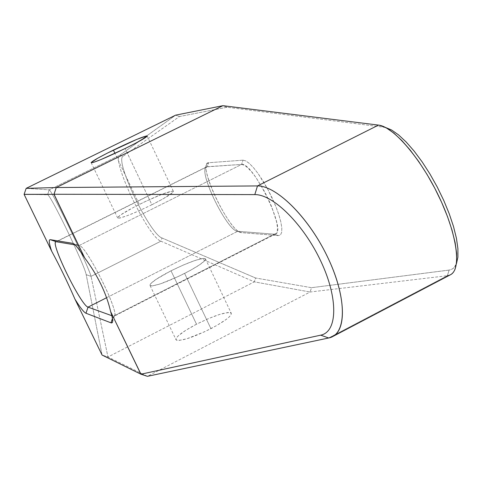 <?xml version="1.0" encoding="UTF-8"?>
<svg xmlns="http://www.w3.org/2000/svg" width="482" height="482" viewBox="0 0 482 482"><rect width="100%" height="100%" fill="white"/><g stroke="black" fill="none" stroke-linecap="round" stroke-linejoin="round"><path stroke-width="0.36" stroke-dasharray="2.41 1.81" d="M162.03 238L255.599 277.993L311.505 287.694L449.796 269.98L452.345 268.986L453.978 267.685L456.454 263.69L455.291 266.016L453.411 268.215L451.718 269.33L449.097 270.095L447.392 275.704L310.119 292.014L147.414 376.322L107.962 356.993L254.279 281.843L160.898 241.193L162.03 238L255.599 277.993L254.279 281.843L310.119 292.014L254.279 281.843L255.599 277.993L311.505 287.694L310.119 292.014L311.505 287.694L449.097 270.095L447.392 275.704L328.688 337.984L447.392 275.704L310.119 292.014L147.414 376.322L107.962 356.993L102.094 355.047L107.962 356.993L91.044 276.355L107.962 356.993L254.279 281.843L160.898 241.193L162.03 238C149.757 234.24 114.361 160.187 123.061 156.282C114.361 160.187 149.757 234.24 162.03 238M385.371 127.411L227.094 107.239L179.473 116.53L123.061 156.282L119.855 155.168C110.824 159.331 148.022 237.132 160.898 241.193C148.022 237.132 110.824 159.331 119.855 155.168L175.647 115.15L179.473 116.53L123.061 156.282L119.855 155.168L49.236 189.854L26.173 188.348L49.236 189.854C51.249 189.125 88.586 266.407 91.044 276.355L160.898 241.193L91.044 276.355C88.586 266.407 51.249 189.125 49.236 189.854L47.549 194.77C50.11 193.583 84.73 265.202 86.194 274.674L91.044 276.355L86.194 274.674C84.73 265.202 50.11 193.583 47.549 194.77L24.1 194.342L47.549 194.77L49.236 189.854L119.855 155.168L175.647 115.15L179.473 116.53L227.094 107.239L222.913 105.679L227.094 107.239L385.371 127.411M243.03 160.163L245.898 160.94L249.543 163.603L253.797 168.049L258.436 174.056L263.22 181.322L267.896 189.474L275.927 206.651L278.855 214.761L280.849 221.967L281.807 227.908L281.687 232.282L280.524 234.891L278.379 235.626L241.488 232.631C229.679 233.113 196.252 162.301 208.567 162.741L243.03 160.163L245.898 160.94L249.543 163.603L253.797 168.049L258.436 174.056L267.896 189.474L272.203 198.072L275.927 206.651L278.855 214.761L280.849 221.967L281.807 227.908L281.687 232.282L280.524 234.891L278.379 235.626L241.066 232.571C230.306 231.691 201.006 173.315 206.724 164.151L208.567 162.741L207.242 166.688L56.358 241.747L207.242 166.688L205.543 167.965C200.265 176.352 227.432 230.468 237.301 231.24L274.294 234.186L113.222 316.21L111.836 315.71L113.222 316.21L112.445 318.512L113.222 316.21L114.095 316.222C121.048 315.397 86.091 244.802 79.084 245.549L241.603 164.422L243.03 160.163L241.603 164.422L207.242 166.688L208.567 162.741L243.03 160.163M171.02 270.806C156.56 278.343 149.583 283.271 150.083 285.591C154.421 286.579 165.928 282.524 184.618 273.427L210.929 328.652C192.336 337.749 180.732 341.497 176.117 339.9C175.37 337.069 182.166 331.839 196.511 324.205L171.02 270.806L155.8 279.536L150.553 283.826L149.89 285.163L150.619 285.85L152.722 285.85L160.608 283.784L178.334 276.499L190.541 270.294L200.102 264.479L205.097 260.256L205.555 259.009L204.615 258.424L202.344 258.527L194.354 260.708L183.202 265.082L171.02 270.806L196.511 324.205C214.839 315.222 226.389 311.499 231.155 313.047C232.029 315.758 225.287 320.964 210.929 328.652L184.618 273.427C199.096 265.841 206.019 260.943 205.386 258.732C200.898 257.798 189.444 261.828 171.02 270.806M151.896 204.76C133.098 213.851 121.699 218.292 117.71 218.075C117.518 216.388 124.724 211.839 139.334 204.428L114.957 153.372L139.334 204.428C157.867 195.457 169.206 191.047 173.345 191.203C173.683 192.788 166.531 197.307 151.896 204.76L125.109 148.534L151.896 204.76L139.25 210.73L127.905 215.442L120.187 217.948L118.192 218.201L117.584 217.774L120.506 215.014L133.514 207.405L145.444 201.464L162.657 194.017L172.652 191.065L173.472 191.39L172.893 192.384L163.229 198.771L151.896 204.76M106.63 297.707L237.686 231.294C227.377 231.872 197.301 169.772 206.525 166.874L241.603 164.422C252.743 161.56 286.712 230.968 275.656 233.939L274.294 234.186L278.379 235.626L274.294 234.186L276.258 233.493L277.319 231.077L277.403 227.034L276.505 221.545L271.938 207.405L268.498 199.488L264.522 191.553L255.797 177.316L251.526 171.755L247.603 167.64L244.241 165.157L241.603 164.422L79.084 245.549L73.162 243.518L79.084 245.549C85.73 244.693 119.434 311.77 114.433 315.903L274.294 234.186L237.686 231.294L241.488 232.631L237.686 231.294L106.63 297.707M196.511 324.205L185.721 330.333L178.346 335.743L176.436 337.834L175.876 339.37L176.701 340.262L178.894 340.461L186.914 338.75L204.675 331.724L216.798 325.464L226.203 319.427L229.263 316.891L231.005 314.842L231.36 313.396L230.324 312.607L227.968 312.511L219.852 314.348L208.652 318.518L196.511 324.205M102.076 355.047L86.194 274.674L102.076 355.047M74.957 244.862L79.084 245.549L74.957 244.862M378.491 125.103L383.72 127.103L378.491 125.103M450.417 274.782L447.392 275.704M150.083 285.591L176.117 339.9M117.71 218.075L91.212 162.796M205.386 258.732L231.155 313.047M173.345 191.203L147.118 135.918M206.525 166.874L55.912 241.795M241.066 232.571L237.301 231.24M206.724 164.151L205.543 167.965M114.433 315.903L112.625 321.614M275.656 233.939L114.095 316.222M385.214 127.375L380.051 125.386M456.394 263.841L455.05 269.209"/><path stroke-width="0.72" d="M456.454 263.69L457.9 257.165L457.9 248.616L456.43 238.289L453.514 226.54L449.236 213.761L443.747 200.422L437.24 186.998L429.95 173.99L422.142 161.874L414.116 151.077L406.157 141.979L398.542 134.876L391.541 129.977L385.371 127.411L391.541 129.977L398.542 134.876L406.157 141.979L414.116 151.077L422.142 161.874L429.95 173.99L437.24 186.998L443.747 200.422L449.236 213.761L453.514 226.54L456.43 238.289L457.9 248.616L457.9 257.165L456.454 263.69M26.173 188.348L175.647 115.15L26.173 188.348L56.274 187.54L222.913 105.679L175.647 115.15L222.913 105.679L56.274 187.54L26.173 188.348L24.1 194.342L26.173 188.348M125.109 148.534L101.124 159.488L93.544 162.356L91.134 162.603L97.719 158.223L107.528 153.023L136.707 139.431L146.486 135.924L147.209 136.032L146.522 136.816L136.569 142.696L125.109 148.534C139.864 141.19 147.203 136.99 147.118 135.918C143.262 136.4 132.02 141.124 113.397 150.095C98.665 157.403 91.273 161.633 91.212 162.796C94.912 162.38 106.209 157.626 125.109 148.534M114.957 153.372L113.397 150.095L114.957 153.372M447.392 275.704C450.875 275.276 453.423 273.113 455.05 269.209L456.611 262.401L456.635 253.424L455.098 242.548L452.02 230.137L447.501 216.617L441.687 202.482L434.788 188.257L427.064 174.472L418.798 161.633L410.303 150.215L401.898 140.611L393.872 133.14L386.51 128.025L380.051 125.386L378.491 125.103L257.49 185.925L254.809 194.601C273.439 194.27 304.208 225.221 321.114 261.828C338.298 298.412 337.701 331.875 320.693 335.165L328.688 337.984L332.664 336.575C347.691 328.995 345.178 292.2 326.26 254.357C307.552 216.448 276.325 185.684 257.49 185.925C277.15 185.612 310.191 219.31 328.525 259.063C347.161 298.798 346.733 334.797 328.688 337.984L320.693 335.165L140.961 374.207L110.655 311.649C113.216 319.837 113.324 323.567 110.987 322.826L85.977 313.246L88.043 307.124L111.836 315.71L88.043 307.124L106.63 297.707L88.043 307.124C80.904 305.721 48.899 239.922 56.274 241.735L50.285 239.662L72.535 243.302C74.8 243.862 78.849 248.73 84.687 257.906L54.026 194.264L254.809 194.601C273.439 194.27 304.208 225.221 321.114 261.828C338.298 298.412 337.701 331.875 320.693 335.165L140.961 374.207L147.414 376.322L328.688 337.984L147.414 376.322L140.858 374.165L110.655 311.649C106.432 293.351 97.774 275.433 84.687 257.906L53.966 194.324L56.274 187.54L54.026 194.264L254.809 194.601L257.49 185.925L56.274 187.54L257.49 185.925L378.491 125.103L222.913 105.679L378.491 125.103C393.288 126.567 420.653 158.265 438.861 196.385C457.195 234.487 461.792 269.317 450.417 274.782L332.598 336.611M140.858 374.165L102.076 355.047L140.858 374.165M24.1 194.342L51.652 251.14C59.575 265.745 67.341 281.747 74.951 299.153L102.076 355.047L74.951 299.153C80.114 307.516 83.79 312.216 85.977 313.246C83.79 312.216 80.114 307.516 74.951 299.153C67.341 281.747 59.575 265.745 51.652 251.14C49.019 243.434 48.562 239.608 50.285 239.662L50.188 239.65C48.58 239.753 49.068 243.585 51.652 251.14L24.112 194.397L53.966 194.324L24.1 194.342M56.358 241.747L55.912 241.795C50.224 242.916 81.205 305.859 88.043 307.124L85.977 313.246L110.987 322.826L112.336 322.518C113.101 321.211 112.535 317.584 110.655 311.649C106.432 293.351 97.774 275.433 84.687 257.906C78.849 248.73 74.8 243.862 72.535 243.302L50.285 239.662L56.358 241.747L74.957 244.862L56.358 241.747M73.162 243.518L72.535 243.302L73.162 243.518M112.445 318.512L110.987 322.826L112.445 318.512M56.274 241.735L50.188 239.65M112.625 321.614L112.336 322.518"/></g></svg>

